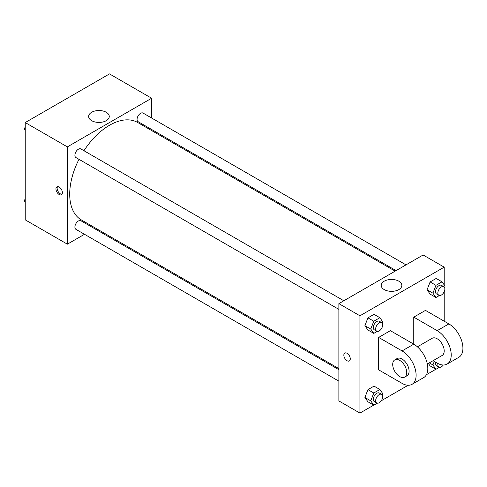 <?xml version="1.0" encoding="UTF-8"?>
<svg xmlns="http://www.w3.org/2000/svg" width="487" height="487" viewBox="0 0 487 487"><rect width="100%" height="100%" fill="white"/><g stroke="black" fill="none" stroke-linecap="round" stroke-linejoin="round"><path stroke-width="0.73" d="M84.495 234.284L67.364 244.176L25.233 219.85L25.233 122.56L109.496 73.908L151.627 98.234L151.627 118.012M95.355 228.019L94.423 228.555M78.985 159.322A56.273 32.489 120 0 0 69.708 194.179A56.273 32.489 120 0 0 81.359 219.935L338.873 368.61M395.14 271.143L137.632 122.474A56.273 32.489 120 0 0 83.953 150.726M151.627 129.481L151.627 130.553M67.364 244.176L67.364 146.879L151.627 98.234M406 264.873L143.062 113.069A4.967 2.867 120 0 0 139.233 114.396A4.967 2.867 120 0 0 137.066 119.394A4.967 2.867 120 0 0 138.095 121.671L396.071 270.608M338.873 369.682L80.897 220.739A4.967 2.867 120 0 0 77.068 222.072A4.967 2.867 120 0 0 74.901 227.07A4.967 2.867 120 0 0 75.929 229.34L338.873 381.151M338.873 309.367L75.929 157.557A4.967 2.867 -60 0 1 75.929 151.828A4.967 2.867 -60 0 1 80.897 148.961L343.834 300.765M67.364 146.879L25.233 122.56M91.678 120.685A10.306 5.947 180 0 1 88.658 116.478A10.306 5.947 180 0 1 98.964 110.525A10.306 5.947 180 0 1 109.271 116.478A10.306 5.947 180 0 1 102.909 121.975A10.306 5.947 180 0 1 91.678 120.685M62.391 192.657A4.553 2.63 60 0 1 61.447 194.739A4.553 2.63 60 0 1 56.9 192.115A4.553 2.63 60 0 1 56.9 186.856A4.553 2.63 60 0 1 60.406 188.079A4.553 2.63 60 0 1 62.391 192.657M61.959 194.264A4.553 2.63 60 0 1 58.075 191.434A4.553 2.63 60 0 1 57.563 186.649M96.463 122.249A10.306 5.947 180 0 1 101.46 122.249M373.724 405.129L359.936 413.092L338.873 400.929L338.873 303.632L423.13 254.987L444.193 267.15L444.193 284.889M25.233 130.327L24.35 129.067L25.233 126.784M27.351 121.336L33.542 117.763M25.233 129.579L24.35 129.067M89.517 85.444L95.708 81.871M25.233 202.111L24.35 200.851L25.233 198.568M25.233 201.362L24.35 200.851M377.236 331.404L373.791 333.388L370.753 329.06L373.791 321.225L379.872 317.713L382.916 322.041L382.386 323.405M381.656 322.601L379.318 321.25A4.967 2.867 120 0 0 375.489 322.583A4.967 2.867 120 0 0 373.322 327.581A4.967 2.867 120 0 0 374.351 329.851L376.695 331.203A4.967 2.867 120 0 0 381.656 328.335A4.967 2.867 120 0 0 381.656 322.601A4.967 2.867 120 0 0 377.833 323.934A4.967 2.867 120 0 0 375.666 328.932A4.967 2.867 120 0 0 376.695 331.203M373.791 333.388L367.941 330.009L364.903 325.681L367.941 317.847L374.022 314.334L379.872 317.713M370.753 329.06L364.903 325.681L367.941 317.847L374.022 314.334M373.791 321.225L367.941 317.847M439.402 295.512L435.956 297.496L432.919 293.174L435.956 285.333L442.038 281.827L445.081 286.149L444.552 287.519M443.821 286.709L441.484 285.358A4.967 2.867 120 0 0 437.655 286.691A4.967 2.867 120 0 0 435.488 291.689A4.967 2.867 120 0 0 436.516 293.959L438.86 295.311A4.967 2.867 120 0 0 443.821 292.443A4.967 2.867 120 0 0 443.821 286.709A4.967 2.867 120 0 0 439.998 288.042A4.967 2.867 120 0 0 437.831 293.04A4.967 2.867 120 0 0 438.86 295.311M435.956 297.496L430.106 294.118L427.069 289.795L430.106 281.955L436.188 278.448L442.038 281.827M432.919 293.174L427.069 289.795L430.106 281.955L436.188 278.448M435.956 285.333L430.106 281.955M377.236 403.181L373.791 405.172L370.753 400.844L373.791 393.009L379.872 389.497L382.916 393.825L382.386 395.188M381.656 394.385L379.318 393.033A4.967 2.867 120 0 0 375.489 394.367A4.967 2.867 120 0 0 373.322 399.358A4.967 2.867 120 0 0 374.351 401.635L376.695 402.986A4.967 2.867 120 0 0 381.656 400.119A4.967 2.867 120 0 0 381.656 394.385A4.967 2.867 120 0 0 377.833 395.718A4.967 2.867 120 0 0 375.666 400.71A4.967 2.867 120 0 0 376.695 402.986M373.791 405.172L367.941 401.793L364.903 397.465L367.941 389.63L374.022 386.118L379.872 389.497M370.753 400.844L364.903 397.465L367.941 389.63L374.022 386.118M373.791 393.009L367.941 389.63M439.402 367.295L435.956 369.28L432.919 364.952L434.288 361.427M435.64 362.206A4.967 2.867 120 0 0 435.488 363.472A4.967 2.867 120 0 0 436.516 365.743L438.86 367.095A4.967 2.867 120 0 0 443.316 365.007M435.956 369.28L430.106 365.901L428.365 363.424L430.106 365.901M432.919 364.952L429.321 362.876M437.983 363.533A4.967 2.867 120 0 0 437.831 364.824A4.967 2.867 120 0 0 438.86 367.095M347.067 360.727A4.553 2.63 -120 0 0 349.337 360.952A4.553 2.63 60 0 1 347.061 360.727A4.553 2.63 60 0 1 344.09 356.715A4.553 2.63 60 0 1 344.784 353.069A4.553 2.63 -120 0 0 344.09 356.715A4.553 2.63 -120 0 0 347.067 360.727M344.784 353.069A4.553 2.63 60 0 1 349.337 355.699A4.553 2.63 60 0 1 349.337 360.952M359.936 413.092L359.936 315.795L338.873 303.632L423.13 254.987M338.873 400.929L338.873 303.632M398.823 281.182A10.306 5.947 180 0 1 401.842 285.388A10.306 5.947 180 0 1 391.53 291.342A10.306 5.947 180 0 1 381.224 285.388A10.306 5.947 180 0 1 387.591 279.891A10.306 5.947 180 0 1 398.823 281.182M359.936 315.795L444.193 267.15M394.032 291.165A10.306 5.947 0 0 0 389.034 291.165M444.193 291.719L444.193 321.201M435.889 369.237L426.442 374.692M408.118 385.272L381.218 400.801M430.106 294.118L427.069 289.795M367.941 330.009L364.903 325.681M367.941 401.793L364.903 397.465M378.661 337.418L402.067 350.926A19.857 11.469 60 0 1 415.04 368.428A19.857 11.469 60 0 1 411.996 384.346A19.857 11.469 60 0 1 402.067 383.36L378.661 369.846L378.661 337.418L390.361 330.661L413.767 344.175L413.767 317.147L425.474 310.389L448.874 323.904A19.857 11.469 60 0 1 461.853 341.405A19.857 11.469 60 0 1 458.809 357.318L447.103 364.075A19.857 11.469 60 0 1 437.174 363.089L433.059 360.715M411.996 384.346L423.696 377.589A19.857 11.469 -120 0 0 426.74 361.671A19.857 11.469 -120 0 0 413.767 344.175L402.067 350.926M417.402 346.823L432.206 338.276A9.929 5.734 60 0 1 439.858 340.937A9.929 5.734 60 0 1 444.193 350.932A9.929 5.734 60 0 1 442.141 355.473L427.33 364.02M448.874 323.904L437.174 330.661L413.767 317.147M437.174 330.661A19.857 11.469 60 0 1 450.146 348.162A19.857 11.469 60 0 1 447.103 364.075M394.762 359.899L397.1 358.548A9.929 5.734 60 0 1 404.752 361.208A9.929 5.734 60 0 1 409.086 371.197A9.929 5.734 60 0 1 407.029 375.745L404.691 377.096A9.929 5.734 60 0 1 394.762 371.362A9.929 5.734 60 0 1 394.762 359.899A9.929 5.734 60 0 1 402.414 362.559A9.929 5.734 60 0 1 406.748 372.549A9.929 5.734 60 0 1 404.691 377.096"/></g></svg>
